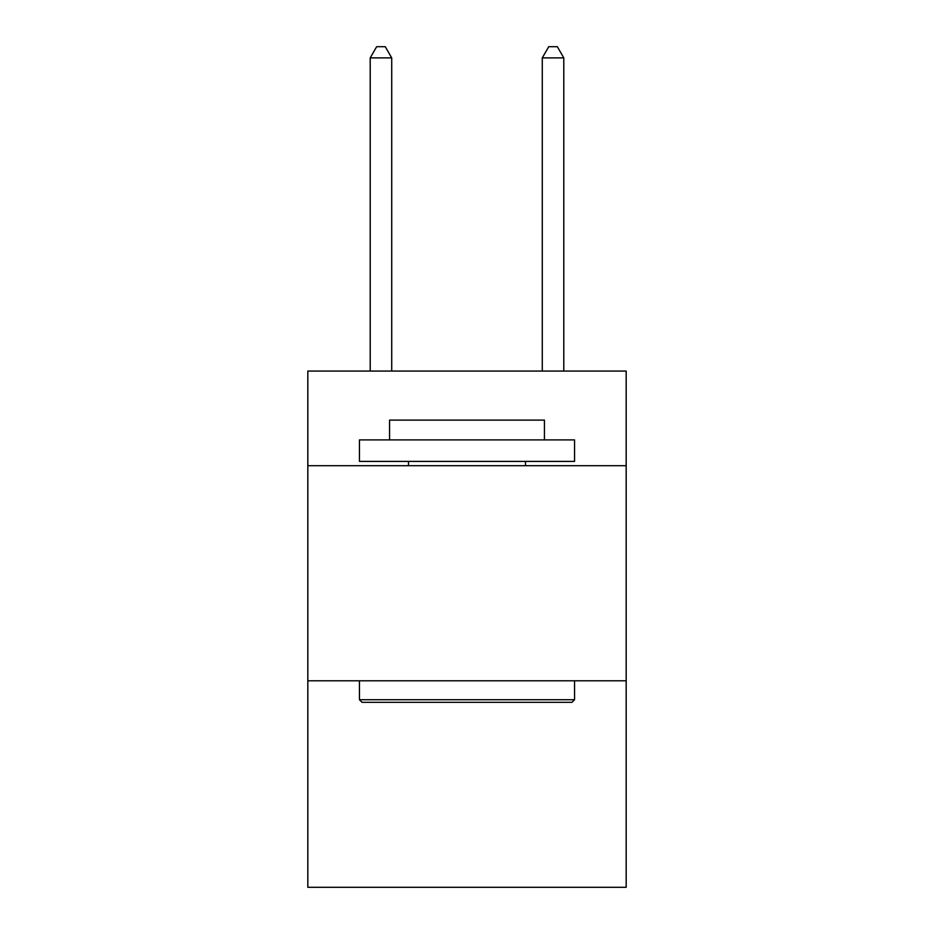 <?xml version="1.0" encoding="UTF-8"?>
<svg xmlns="http://www.w3.org/2000/svg" width="934" height="934" viewBox="0 0 934 934"><rect width="100%" height="100%" fill="white"/><g stroke="black" fill="none" stroke-linecap="round" stroke-linejoin="round"><path stroke-width="1.4" d="M626.177 465.704L626.177 371.067L307.823 371.067L307.823 465.704L626.177 465.704L626.177 887.3L307.823 887.3L307.823 465.704M626.177 680.804L307.823 680.804M362.03 702.321L359.45 699.729L574.55 699.729L571.97 702.321L362.03 702.321M574.55 439.902L574.55 461.408L359.45 461.408L359.45 439.902L574.55 439.902M389.56 439.902L389.56 420.113L544.44 420.113L544.44 439.902M574.55 680.804L574.55 699.729M359.45 680.804L359.45 699.729M525.503 461.408L525.503 465.704M408.497 461.408L408.497 465.704M391.72 371.067L391.72 57.885L370.203 57.885L370.203 371.067M370.203 57.885L376.659 46.7L385.263 46.7L391.72 57.885M563.797 371.067L563.797 57.885L542.28 57.885L542.28 371.067M542.28 57.885L548.737 46.7L557.341 46.7L563.797 57.885"/></g></svg>
